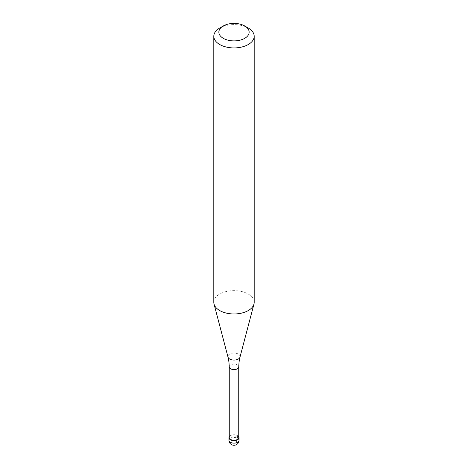 <?xml version="1.0" encoding="UTF-8"?>
<svg xmlns="http://www.w3.org/2000/svg" width="468" height="468" viewBox="0 0 468 468"><rect width="100%" height="100%" fill="white"/><g stroke="black" fill="none" stroke-linecap="round" stroke-linejoin="round"><path stroke-width="0.35" stroke-dasharray="2.34 1.75" d="M229.256 436.761A5.049 2.913 180 0 1 230.431 435.696A5.049 2.913 180 0 1 238.744 436.761A5.049 2.913 0 0 0 237.569 435.696A5.049 2.913 0 0 0 230.431 435.696L230.431 435.696A5.049 2.913 0 0 0 229.256 436.761M238.744 437.51A4.744 2.738 0 0 0 237.358 435.568A4.744 2.738 0 0 0 230.642 435.568L230.642 435.568A4.744 2.738 0 0 0 229.256 437.51M254.194 302.31A20.194 11.659 0 0 0 241.728 291.535A20.194 11.659 0 0 0 219.72 294.062A20.194 11.659 0 0 0 213.806 302.31M219.72 28.021A20.194 11.659 180 0 1 248.28 28.021M237.569 438.165L237.569 435.696L234 437.755L234 444.348A5.049 2.913 120 0 0 237.569 438.165M239.049 440.23A5.049 2.913 0 0 0 235.93 437.533A5.049 2.913 0 0 0 230.431 438.165A5.049 2.913 0 0 0 228.951 440.23M229.256 366.848A4.744 2.738 180 0 1 230.642 364.911A4.744 2.738 180 0 1 235.814 364.32A4.744 2.738 180 0 1 238.744 366.848M240.002 357.09A6.072 3.504 0 0 0 236.738 353.439A6.072 3.504 0 0 0 229.706 354.089A6.072 3.504 0 0 0 227.998 357.09"/><path stroke-width="0.7" d="M237.569 439.815A5.049 2.913 180 0 1 232.069 440.446A5.049 2.913 180 0 1 228.951 437.755A5.049 2.913 180 0 1 229.256 436.761A5.049 2.913 0 0 0 231.291 440.212A5.049 2.913 0 0 0 237.569 439.815A5.049 2.913 0 0 0 238.744 436.761A5.049 2.913 180 0 1 239.049 437.755A5.049 2.913 180 0 1 237.569 439.815M229.256 437.51A4.744 2.738 0 0 0 232.186 440.037A4.744 2.738 0 0 0 237.358 439.446A4.744 2.738 0 0 0 238.744 437.51L238.744 366.848A4.744 2.738 180 0 1 237.358 368.784A4.744 2.738 180 0 1 232.186 369.381A4.744 2.738 180 0 1 229.256 366.848L229.256 437.51M213.806 36.264L213.806 302.31A20.194 11.659 0 0 0 214.034 304.06A20.194 11.659 0 0 0 227.7 313.385A20.194 11.659 0 0 0 248.28 310.553A20.194 11.659 0 0 0 253.966 304.06A20.194 11.659 0 0 0 254.194 302.31L254.194 36.264A20.194 11.659 180 0 1 248.28 44.513A20.194 11.659 180 0 1 226.272 47.04A20.194 11.659 180 0 1 213.806 36.264A20.194 11.659 180 0 1 219.72 28.021L223.289 25.962A15.146 8.746 180 0 1 244.711 25.962A15.146 8.746 180 0 1 244.711 38.329A15.146 8.746 180 0 1 223.289 38.329A15.146 8.746 180 0 1 223.289 25.962L219.72 28.021M244.711 25.962L248.28 28.021A20.194 11.659 180 0 1 254.194 36.264M228.951 437.755L228.951 440.23A5.049 2.913 0 0 0 232.069 442.921A5.049 2.913 0 0 0 237.569 442.289A5.049 2.913 0 0 0 239.049 440.23L239.049 437.755M229.256 366.848L228.963 362.115L227.998 357.09A6.072 3.504 0 0 0 232.105 359.892A6.072 3.504 0 0 0 238.294 359.044A6.072 3.504 0 0 0 240.002 357.09L239.037 362.115L238.744 366.848M228.951 440.23A5.049 5.049 0 0 0 236.521 444.6A5.049 5.049 0 0 0 239.049 440.23M227.998 357.09L214.034 304.06M240.002 357.09L253.966 304.06"/></g></svg>
